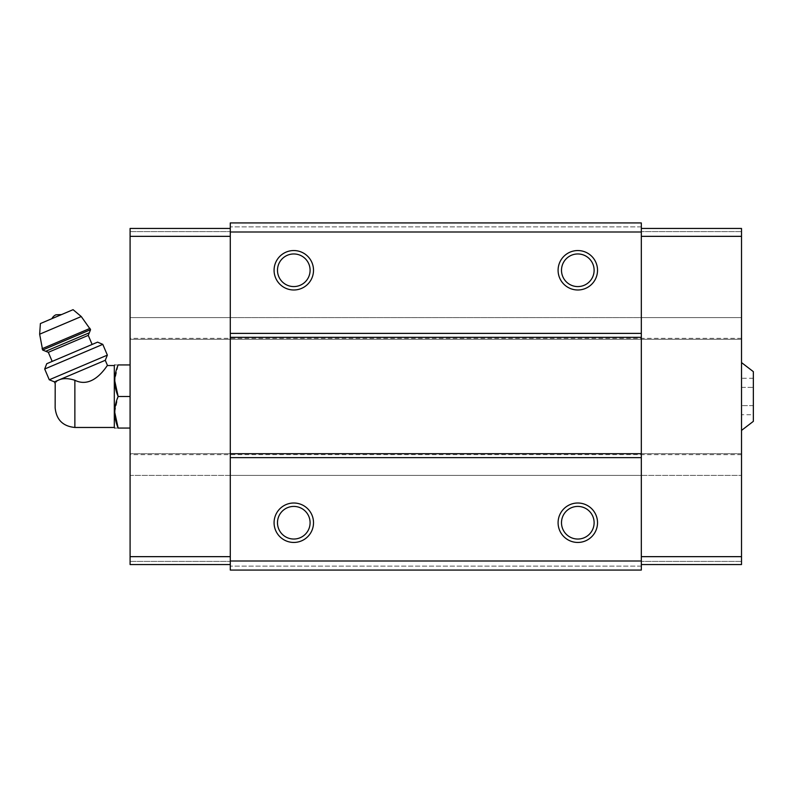<?xml version="1.0" encoding="UTF-8"?>
<svg xmlns="http://www.w3.org/2000/svg" width="793" height="793" viewBox="0 0 793 793"><rect width="100%" height="100%" fill="white"/><g stroke="black" fill="none" stroke-linecap="round" stroke-linejoin="round"><path stroke-width="0.59" stroke-dasharray="3.96 2.97" d="M753.35 387.39L753.35 405.61L753.35 378.281L753.35 387.39L741.514 387.39L741.514 378.281L741.514 414.719L741.514 387.39L753.35 387.39M753.35 414.719L753.35 405.61L753.35 414.719L741.514 414.719M753.35 421.351L753.35 371.649M55.143 407.741L55.143 385.259M54.439 381.869L57.76 380.462C54.182 384.308 54.182 384.308 57.76 380.462L60 379.51C63.975 378.132 68.932 378.39 74.869 380.273C94.278 389.849 107.977 363.422 107.501 365.533C108.007 363.382 94.258 389.878 74.869 380.273L74.869 427.467M114.311 427.467L114.311 365.533M641.319 564.547L741.514 564.547L641.319 564.547L641.319 475.394L741.514 475.394L741.514 228.453L641.319 228.453L641.319 564.547L741.514 564.547L741.514 453.695L741.514 475.394L130.092 475.394L130.092 317.606L230.287 317.606L230.287 228.453L230.287 570.068L641.319 570.068L230.287 570.068L230.287 566.123L230.287 570.068L641.319 570.068L641.319 560.998L230.287 560.998L230.287 475.394L641.319 475.394L641.319 560.998M641.319 228.453L741.514 228.453L741.514 231.615L741.514 228.453L641.319 228.453L641.319 232.399L641.319 222.932L641.319 226.877L641.319 222.932L230.287 222.932L230.287 317.606L641.319 317.606L641.319 232.399L641.319 317.606L741.514 317.606L130.092 317.606L130.092 339.305L130.092 236.344L230.287 236.344M641.319 566.123L230.287 566.123L641.319 566.123M230.287 564.547L230.287 475.394L130.092 475.394L741.514 475.394L130.092 475.394L130.092 453.695L130.092 564.547L230.287 564.547L130.092 564.547L130.092 561.385L130.092 564.547L230.287 564.547L230.287 560.998M741.514 453.695L130.092 453.695L741.514 453.695M741.514 454.647L130.092 454.647M741.514 338.353L130.092 338.353M741.514 317.606L130.092 317.606L741.514 317.606L741.514 339.305L130.092 339.305L741.514 339.305L741.514 317.606M641.319 232.002L230.287 232.002M641.319 222.932L230.287 222.932L641.319 222.932M641.319 226.877L230.287 226.877L641.319 226.877M230.287 228.453L230.287 231.615L230.287 228.453L130.092 228.453L230.287 228.453L130.092 228.453L130.092 231.615L230.287 231.615L130.092 231.615L130.092 228.453L130.092 236.344M293.797 506.42A16.306 16.306 0 0 1 307.912 530.884A16.306 16.306 0 0 1 279.671 530.884A16.306 16.306 0 0 1 293.797 506.42M577.81 506.42A16.306 16.306 0 0 1 591.935 530.884A16.306 16.306 0 0 1 563.684 530.884A16.306 16.306 0 0 1 577.81 506.42M577.81 253.958A16.306 16.306 0 0 1 591.935 278.422A16.306 16.306 0 0 1 563.684 278.422A16.306 16.306 0 0 1 577.81 253.958M293.797 253.958A16.306 16.306 0 0 1 307.912 278.422A16.306 16.306 0 0 1 279.671 278.422A16.306 16.306 0 0 1 293.797 253.958M741.514 561.385L641.319 561.385L741.514 561.385M741.514 236.344L641.319 236.344M741.514 231.615L641.319 231.615L741.514 231.615M741.514 362.579L741.514 430.421L741.514 362.579M130.092 561.385L230.287 561.385L130.092 561.385M130.092 364.939L130.092 428.061L130.092 364.939L118.147 364.939C113.677 364.939 113.677 364.939 118.147 364.939L114.727 380.719M118.147 428.061C113.677 428.061 113.677 428.061 118.147 428.061L130.092 428.061M114.727 412.281L118.147 396.5L130.092 396.5M60 379.51L105.271 360.29M61.537 314.573L51.932 318.657L61.537 314.573M40.393 323.554L73.075 309.676M45.736 351.279L89.312 332.782M92.117 344.449L52.179 361.4L92.117 344.449M46.728 363.719L97.569 342.14M44.695 369.013L102.793 344.36M49.265 379.778L107.362 355.125M753.35 405.61L741.514 405.61L753.35 405.61M753.35 378.281L741.514 378.281M39.65 334.2L81.253 316.536M42.079 348.732L90.015 328.381M42.634 350.03L90.561 329.68M48.323 352.33L88.261 335.37"/><path stroke-width="1.19" d="M741.514 362.579L753.35 371.649L753.35 421.351L741.514 430.421M74.869 427.467L74.869 380.273C94.278 389.849 107.977 363.422 107.501 365.533C108.007 363.382 94.258 389.878 74.869 380.273C68.941 378.39 63.985 378.132 60 379.51L54.439 381.869L55.203 383.683L55.143 407.741C56.313 419.725 62.885 426.297 74.869 427.467L114.311 427.467L114.727 428.061M57.76 380.462C54.182 384.308 54.182 384.308 57.76 380.462M60 379.51L105.271 360.29L107.501 365.533L114.311 365.533L114.311 427.467M641.319 232.002L230.287 232.002L230.287 222.932L641.319 222.932L641.319 570.068L230.287 570.068L230.287 560.998L641.319 560.998M293.797 250.548A19.726 19.726 0 0 1 310.876 280.127A19.726 19.726 0 0 1 276.717 280.127A19.726 19.726 0 0 1 293.797 250.548M577.81 250.548A19.726 19.726 0 0 1 594.889 280.127A19.726 19.726 0 0 1 560.73 280.127A19.726 19.726 0 0 1 577.81 250.548M230.287 232.002L230.287 560.998M641.319 333.387L230.287 333.387M641.319 337.332L230.287 337.332M641.319 453.695L230.287 453.695M641.319 457.64L230.287 457.64M577.81 503.01A19.726 19.726 0 0 1 594.889 532.589A19.726 19.726 0 0 1 560.73 532.589A19.726 19.726 0 0 1 577.81 503.01M293.797 503.01A19.726 19.726 0 0 1 310.876 532.589A19.726 19.726 0 0 1 276.717 532.589A19.726 19.726 0 0 1 293.797 503.01M293.797 506.42A16.306 16.306 0 0 1 307.912 530.884A16.306 16.306 0 0 1 279.671 530.884A16.306 16.306 0 0 1 293.797 506.42M577.81 506.42A16.306 16.306 0 0 1 591.935 530.884A16.306 16.306 0 0 1 563.684 530.884A16.306 16.306 0 0 1 577.81 506.42M577.81 253.958A16.306 16.306 0 0 1 591.935 278.422A16.306 16.306 0 0 1 563.684 278.422A16.306 16.306 0 0 1 577.81 253.958M293.797 253.958A16.306 16.306 0 0 1 307.912 278.422A16.306 16.306 0 0 1 279.671 278.422A16.306 16.306 0 0 1 293.797 253.958M641.319 228.453L741.514 228.453L741.514 564.547L641.319 564.547M741.514 556.656L641.319 556.656M741.514 236.344L641.319 236.344M230.287 228.453L130.092 228.453L130.092 556.656L230.287 556.656M130.092 556.656L130.092 564.547L230.287 564.547M130.092 236.344L230.287 236.344M130.092 364.939L118.147 364.939C113.677 364.939 113.677 364.939 118.147 364.939C113.667 375.396 113.667 385.913 118.147 396.5C113.667 406.948 113.667 417.465 118.147 428.061C113.677 428.061 113.677 428.061 118.147 428.061L130.092 428.061M114.727 380.719L118.147 396.5L130.092 396.5M118.147 428.061L114.727 412.281M51.932 318.657A7.89 7.89 0 0 1 55.966 314.801L61.537 314.573M90.561 329.68L81.253 316.536L73.075 309.676L40.393 323.554L39.65 334.2L42.634 350.03L45.736 351.279L89.312 332.782L90.561 329.68L42.634 350.03M92.117 344.449L88.261 335.37L89.312 332.782M102.793 344.36L97.569 342.14L46.728 363.719L44.695 369.013L49.265 379.778L53.062 378.172L107.362 355.125L102.793 344.36L44.695 369.013M81.253 316.536L39.65 334.2M90.015 328.381L42.079 348.732M88.261 335.37L48.323 352.33L45.736 351.279M114.311 365.533L114.727 364.939M48.323 352.33L52.179 361.4M105.271 360.29L107.362 355.125M54.439 381.869L49.265 379.778"/></g></svg>
